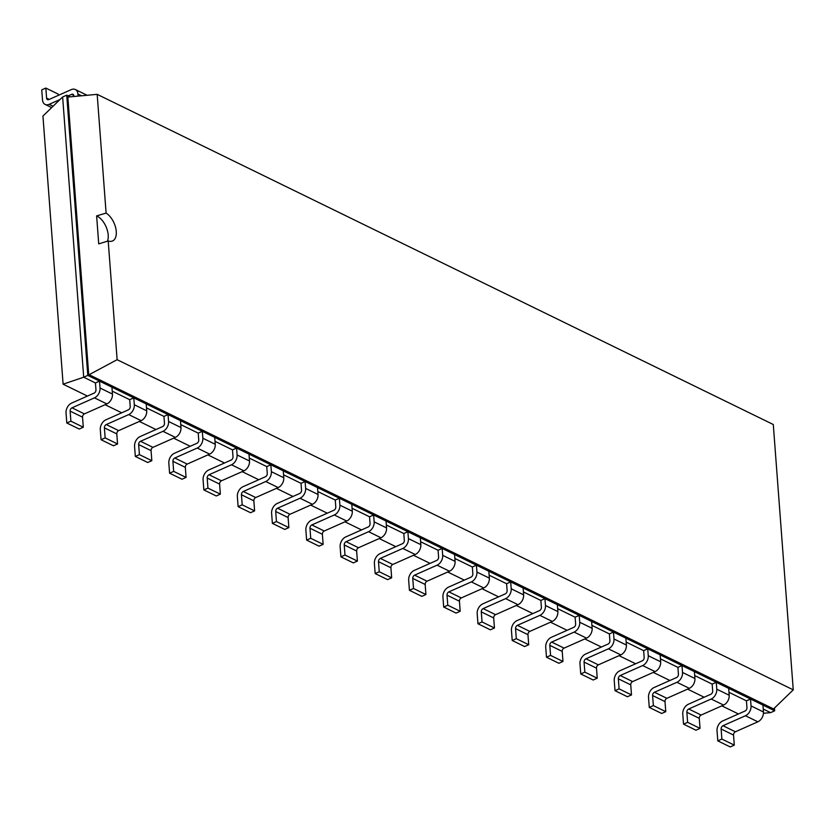 <?xml version="1.0" encoding="UTF-8"?>
<svg xmlns="http://www.w3.org/2000/svg" width="835" height="835" viewBox="0 0 835 835"><rect width="100%" height="100%" fill="white"/><g stroke="black" fill="none" stroke-linecap="round" stroke-linejoin="round"><path stroke-width="1.25" d="M63.105 384.194L83.709 377.211L62.635 96.985L42.94 116.044L63.105 384.194L87.435 396.072M105.095 404.704L121.701 412.803M139.362 421.435L155.957 429.534M173.628 438.166L190.223 446.266M207.884 454.898L224.49 462.997M242.15 471.629L258.746 479.728M276.416 488.35L293.012 496.46M310.672 505.081L327.278 513.191M344.938 521.812L361.534 529.922M379.205 538.544L395.8 546.654M413.471 555.275L430.067 563.385M447.727 572.006L464.323 580.116M481.993 588.738L498.589 596.848M516.26 605.469L532.855 613.579M550.516 622.2L567.111 630.31M584.782 638.932L601.377 647.041M619.048 655.663L635.644 663.773M653.304 672.394L669.9 680.504M687.57 689.125L704.166 697.235M721.837 705.857L738.432 713.967M763.451 713.288L770.58 712.631L774.671 710.815L774.462 708.038M763.232 709.04L770.58 712.631M728.976 692.309L746.438 700.836L746.96 707.725A2.672 1.879 116 0 1 745.091 711.003L722.63 720.981A8.016 5.626 -64 0 0 717.035 730.813L717.797 740.875L721.878 739.058L721.127 728.997L733.537 735.061L734.289 745.123L721.878 739.058M694.71 675.578L712.172 684.105L712.693 690.994A2.672 1.879 116 0 1 710.825 694.271L688.374 704.249A8.016 5.626 -64 0 0 682.769 714.082L683.531 724.143L687.622 722.327L686.861 712.265L699.271 718.33L700.033 728.391L687.622 722.327M660.443 658.846L677.916 667.374L678.427 674.262A2.672 1.879 116 0 1 676.559 677.54L654.108 687.518A8.016 5.626 -64 0 0 648.513 697.35L649.265 707.412L653.356 705.596L652.594 695.534L665.004 701.598L665.766 711.66L653.356 705.596M626.187 642.115L643.649 650.642L644.171 657.531A2.672 1.879 116 0 1 642.303 660.809L619.841 670.787A8.016 5.626 -64 0 0 614.247 680.619L615.009 690.681L619.09 688.865L618.338 678.803L630.749 684.867L631.5 694.929L619.09 688.865M591.921 625.384L609.383 633.911L609.905 640.8A2.672 1.879 116 0 1 608.037 644.077L585.585 654.055A8.016 5.626 -64 0 0 579.981 663.888L580.742 673.949L584.834 672.133L584.072 662.072L596.482 668.136L597.244 678.197L584.834 672.133M557.655 608.652L575.127 617.18L575.639 624.069A2.672 1.879 116 0 1 573.77 627.346L551.319 637.324A8.016 5.626 -64 0 0 545.725 647.156L546.476 657.218L550.568 655.402L549.806 645.34L562.216 651.404L562.978 661.466L550.568 655.402M523.388 591.921L540.861 600.448L541.383 607.337A2.672 1.879 116 0 1 539.514 610.615L517.053 620.593A8.016 5.626 -64 0 0 511.458 630.425L512.21 640.487L516.301 638.671L515.55 628.609L527.96 634.673L528.712 644.735L516.301 638.671M489.133 575.19L506.594 583.717L507.116 590.606A2.672 1.879 116 0 1 505.248 593.894L482.797 603.862A8.016 5.626 -64 0 0 477.192 613.694L477.954 623.755L482.045 621.939L481.284 611.878L493.694 617.942L494.456 628.003L482.045 621.939M454.866 558.458L472.339 566.986L472.85 573.875A2.672 1.879 116 0 1 470.982 577.162L448.531 587.13A8.016 5.626 -64 0 0 442.936 596.962L443.688 607.024L447.779 605.218L447.017 595.146L459.427 601.21L460.189 611.272L447.779 605.218M420.6 541.727L438.072 550.255L438.594 557.143A2.672 1.879 116 0 1 436.726 560.431L414.264 570.399A8.016 5.626 -64 0 0 408.67 580.231L409.421 590.293L413.513 588.487L412.761 578.415L425.172 584.479L425.923 594.541L413.513 588.487M386.344 524.996L403.806 533.523L404.328 540.412A2.672 1.879 116 0 1 402.46 543.7L380.008 553.668A8.016 5.626 -64 0 0 374.404 563.5L375.166 573.561L379.257 571.756L378.495 561.684L390.905 567.748L391.667 577.81L379.257 571.756M352.078 508.264L369.55 516.792L370.062 523.681A2.672 1.879 116 0 1 368.193 526.968L345.742 536.936A8.016 5.626 -64 0 0 340.148 546.768L340.899 556.841L344.991 555.024L344.229 544.952L356.639 551.016L357.401 561.078L344.991 555.024M317.811 491.533L335.284 500.061L335.795 506.949A2.672 1.879 116 0 1 333.937 510.237L311.476 520.205A8.016 5.626 -64 0 0 305.881 530.037L306.633 540.109L310.724 538.293L309.973 528.221L322.383 534.285L323.135 544.347L310.724 538.293M283.556 474.802L301.017 483.329L301.539 490.218A2.672 1.879 116 0 1 299.671 493.506L277.22 503.474A8.016 5.626 -64 0 0 271.615 513.306L272.377 523.378L276.458 521.562L275.707 511.49L288.117 517.554L288.868 527.616L276.458 521.562M249.289 458.071L266.751 466.598L267.273 473.487A2.672 1.879 116 0 1 265.405 476.775L242.954 486.742A8.016 5.626 -64 0 0 237.359 496.574L238.111 506.647L242.202 504.831L241.44 494.758L253.85 500.823L254.612 510.884L242.202 504.831M215.023 441.339L232.495 449.867L233.007 456.766A2.672 1.879 116 0 1 231.149 460.043L208.687 470.011A8.016 5.626 -64 0 0 203.093 479.843L203.844 489.915L207.936 488.099L207.184 478.037L219.595 484.091L220.346 494.153L207.936 488.099M180.767 424.608L198.229 433.135L198.751 440.035A2.672 1.879 116 0 1 196.883 443.312L174.431 453.28A8.016 5.626 -64 0 0 168.827 463.112L169.588 473.184L173.67 471.368L172.918 461.306L185.328 467.36L186.08 477.422L173.67 471.368M146.501 407.877L163.963 416.414L164.485 423.303A2.672 1.879 116 0 1 162.616 426.581L140.165 436.548A8.016 5.626 -64 0 0 134.571 446.381L135.322 456.453L139.414 454.637L138.652 444.575L151.062 450.629L151.824 460.69L139.414 454.637M112.234 391.145L129.707 399.683L130.218 406.572A2.672 1.879 116 0 1 128.36 409.849L105.899 419.817A8.016 5.626 -64 0 0 100.304 429.66L101.056 439.721L105.147 437.905L104.396 427.844L116.806 433.897L117.558 443.959L105.147 437.905M62.635 96.985L66.727 95.169L87.79 375.406L83.709 377.211L95.441 382.952L95.962 389.841A2.672 1.879 116 0 1 94.094 393.118L71.643 403.086A8.016 5.626 -64 0 0 66.038 412.928L66.8 422.99L70.881 421.174L70.13 411.112L82.54 417.166L83.291 427.228L70.881 421.174M70.161 96.85L66.727 95.169L67.844 97.058L88.698 374.498L773.554 708.915L793.25 689.856L773.293 424.514L97.173 94.345L106.108 213.092A15.781 8.642 -113.9 0 1 116.263 231.472A15.781 8.642 -113.9 0 1 112.548 240.96A15.781 8.642 -113.9 0 1 108.206 240.96L117.13 359.697L793.25 689.856M68.199 95.889L71.633 94.355A2.672 1.879 -64 0 1 72.979 94.324A2.672 1.879 -64 0 1 73.856 95.827L73.908 96.495M117.13 359.697L87.79 375.406L99.532 381.136L95.441 382.952M721.127 728.997A2.672 1.879 -64 0 1 722.995 725.719L745.446 715.752A8.016 5.626 116 0 0 751.041 705.909L763.451 711.973L762.939 705.084L774.671 710.815L773.554 708.915M111.942 387.189L99.532 381.136L100.043 388.024A8.016 5.626 116 0 1 94.449 397.857L71.998 407.824L84.408 413.889L106.859 403.921A8.016 5.626 116 0 0 112.454 394.078L111.942 387.189L133.798 397.867L129.707 399.683M686.861 712.265A2.672 1.879 -64 0 1 688.729 708.988L711.18 699.02A8.016 5.626 116 0 0 716.785 689.178L729.195 695.242L728.673 688.353L750.529 699.02L746.438 700.836M104.396 427.844A2.672 1.879 -64 0 1 106.254 424.556L128.715 414.588A8.016 5.626 116 0 0 134.31 404.756L146.72 410.81L146.209 403.921L168.054 414.598L163.963 416.414M652.594 695.534A2.672 1.879 -64 0 1 654.463 692.257L676.924 682.289A8.016 5.626 116 0 0 682.519 672.446L694.929 678.511L694.407 671.622L716.263 682.289L712.172 684.105M138.652 444.575A2.672 1.879 -64 0 1 140.52 441.287L162.971 431.319A8.016 5.626 116 0 0 168.576 421.487L180.986 427.541L180.464 420.652L202.32 431.33L198.229 433.135M618.338 678.803A2.672 1.879 -64 0 1 620.207 675.525L642.658 665.558A8.016 5.626 116 0 0 648.252 655.715L660.662 661.779L660.151 654.89L681.997 665.558L677.916 667.374M172.918 461.306A2.672 1.879 -64 0 1 174.786 458.018L197.237 448.051A8.016 5.626 116 0 0 202.842 438.218L215.253 444.272L214.731 437.383L236.587 448.061L232.495 449.867M584.072 662.072A2.672 1.879 -64 0 1 585.94 658.794L608.391 648.826A8.016 5.626 116 0 0 613.996 638.984L626.407 645.048L625.885 638.159L647.741 648.826L643.649 650.642M207.184 478.037A2.672 1.879 -64 0 1 209.042 474.75L231.504 464.782A8.016 5.626 116 0 0 237.098 454.95L249.508 461.003L248.997 454.115L270.843 464.792L266.751 466.598M549.806 645.34A2.672 1.879 -64 0 1 551.674 642.063L574.136 632.095A8.016 5.626 116 0 0 579.73 622.252L592.14 628.317L591.618 621.428L613.474 632.095L609.383 633.911M241.44 494.758A2.672 1.879 -64 0 1 243.309 491.481L265.77 481.513A8.016 5.626 116 0 0 271.365 471.681L283.775 477.735L283.253 470.846L305.109 481.513L301.017 483.329M515.55 628.609A2.672 1.879 -64 0 1 517.418 625.332L539.869 615.364A8.016 5.626 116 0 0 545.464 605.521L557.874 611.585L557.362 604.697L579.208 615.364L575.127 617.18M275.707 511.49A2.672 1.879 -64 0 1 277.575 508.212L300.026 498.245A8.016 5.626 116 0 0 305.631 488.412L318.041 494.466L317.519 487.577L339.375 498.245L335.284 500.061M481.284 611.878A2.672 1.879 -64 0 1 483.152 608.6L505.603 598.632A8.016 5.626 116 0 0 511.208 588.79L523.618 594.854L523.096 587.965L544.952 598.632L540.861 600.448M309.973 528.221A2.672 1.879 -64 0 1 311.831 524.944L334.292 514.976A8.016 5.626 116 0 0 339.887 505.144L352.297 511.197L351.786 504.309L373.631 514.976L369.55 516.792M447.017 595.146A2.672 1.879 -64 0 1 448.886 591.869L471.347 581.901A8.016 5.626 116 0 0 476.942 572.058L489.352 578.123L488.83 571.234L510.686 581.901L506.594 583.717M344.229 544.952A2.672 1.879 -64 0 1 346.097 541.675L368.559 531.707A8.016 5.626 116 0 0 374.153 521.865L386.563 527.929L386.041 521.04L407.897 531.707L403.806 533.523M412.761 578.415A2.672 1.879 -64 0 1 414.619 575.138L437.081 565.17A8.016 5.626 116 0 0 442.675 555.327L455.085 561.391L454.574 554.503L476.42 565.17L472.339 566.986M378.495 561.684A2.672 1.879 -64 0 1 380.363 558.406L402.814 548.438A8.016 5.626 116 0 0 408.419 538.596L420.83 544.66L420.308 537.771L442.164 548.438L438.072 550.255M81.59 95.785L77.937 94.011A8.016 5.626 -64 0 0 75.327 89.522A8.016 5.626 -64 0 0 71.278 89.616L48.816 99.584A2.672 1.879 116 0 1 47.47 99.615A2.672 1.879 116 0 1 46.593 98.123L45.841 88.061L58.252 94.125L58.346 95.357M53.075 106.233L49.171 104.333A8.016 5.626 116 0 1 45.121 104.427A8.016 5.626 116 0 1 42.502 99.939L41.75 89.877L45.841 88.061M49.171 104.333L60.016 99.522M77.937 94.011L78.104 96.108M71.998 407.824A2.672 1.879 -64 0 0 70.13 411.112M763.451 711.973A8.016 5.626 116 0 1 757.856 721.805L735.405 731.784A2.672 1.879 -64 0 0 733.537 735.061M717.797 740.875L730.207 746.939L734.289 745.123M84.408 413.889A2.672 1.879 -64 0 0 82.54 417.166M66.8 422.99L79.21 429.044L83.291 427.228M751.041 705.909L750.529 699.02L762.939 705.084M134.31 404.756L133.798 397.867L146.209 403.921M729.195 695.242A8.016 5.626 116 0 1 723.59 705.074L701.139 715.052A2.672 1.879 -64 0 0 699.271 718.33M683.531 724.143L695.941 730.207L700.033 728.391M146.72 410.81A8.016 5.626 116 0 1 141.125 420.652L118.664 430.62A2.672 1.879 -64 0 0 116.806 433.897M101.056 439.721L113.466 445.775L117.558 443.959M716.785 689.178L716.263 682.289L728.673 688.353M168.576 421.487L168.054 414.598L180.464 420.652M694.929 678.511A8.016 5.626 116 0 1 689.334 688.343L666.873 698.321A2.672 1.879 -64 0 0 665.004 701.598M649.265 707.412L661.675 713.476L665.766 711.66M180.986 427.541A8.016 5.626 116 0 1 175.381 437.383L152.93 447.351A2.672 1.879 -64 0 0 151.062 450.629M135.322 456.453L147.732 462.506L151.824 460.69M682.519 672.446L681.997 665.558L694.407 671.622M202.842 438.218L202.32 431.33L214.731 437.383M660.662 661.779A8.016 5.626 116 0 1 655.068 671.611L632.617 681.59A2.672 1.879 -64 0 0 630.749 684.867M615.009 690.681L627.419 696.745L631.5 694.929M215.253 444.272A8.016 5.626 116 0 1 209.648 454.115L187.197 464.083A2.672 1.879 -64 0 0 185.328 467.36M169.588 473.184L181.999 479.238L186.08 477.422M648.252 655.715L647.741 648.826L660.151 654.89M237.098 454.95L236.587 448.061L248.997 454.115M626.407 645.048A8.016 5.626 116 0 1 620.802 654.88L598.351 664.858A2.672 1.879 -64 0 0 596.482 668.136M580.742 673.949L593.153 680.014L597.244 678.197M249.508 461.003A8.016 5.626 116 0 1 243.914 470.846L221.452 480.814A2.672 1.879 -64 0 0 219.595 484.091M203.844 489.915L216.255 495.969L220.346 494.153M613.996 638.984L613.474 632.095L625.885 638.159M271.365 471.681L270.843 464.792L283.253 470.846M592.14 628.317A8.016 5.626 116 0 1 586.546 638.149L564.084 648.127A2.672 1.879 -64 0 0 562.216 651.404M546.476 657.218L558.886 663.282L562.978 661.466M283.775 477.735A8.016 5.626 116 0 1 278.18 487.577L255.719 497.545A2.672 1.879 -64 0 0 253.85 500.823M238.111 506.647L250.521 512.7L254.612 510.884M579.73 622.252L579.208 615.364L591.618 621.428M305.631 488.412L305.109 481.513L317.519 487.577M557.874 611.585A8.016 5.626 116 0 1 552.279 621.417L529.828 631.396A2.672 1.879 -64 0 0 527.96 634.673M512.21 640.487L524.62 646.551L528.712 644.735M318.041 494.466A8.016 5.626 116 0 1 312.436 504.309L289.985 514.277A2.672 1.879 -64 0 0 288.117 517.554M272.377 523.378L284.787 529.432L288.868 527.616M545.464 605.521L544.952 598.632L557.362 604.697M339.887 505.144L339.375 498.245L351.786 504.309M523.618 594.854A8.016 5.626 116 0 1 518.013 604.686L495.562 614.664A2.672 1.879 -64 0 0 493.694 617.942M477.954 623.755L490.364 629.82L494.456 628.003M352.297 511.197A8.016 5.626 116 0 1 346.702 521.04L324.241 531.008A2.672 1.879 -64 0 0 322.383 534.285M306.633 540.109L319.043 546.163L323.135 544.347M511.208 588.79L510.686 581.901L523.096 587.965M374.153 521.865L373.631 514.976L386.041 521.04M489.352 578.123A8.016 5.626 116 0 1 483.757 587.955L461.296 597.933A2.672 1.879 -64 0 0 459.427 601.21M443.688 607.024L456.098 613.088L460.189 611.272M386.563 527.929A8.016 5.626 116 0 1 380.969 537.771L358.507 547.739A2.672 1.879 -64 0 0 356.639 551.016M340.899 556.841L353.309 562.894L357.401 561.078M476.942 572.058L476.42 565.17L488.83 571.234M408.419 538.596L407.897 531.707L420.308 537.771M455.085 561.391A8.016 5.626 116 0 1 449.491 571.223L427.029 581.202A2.672 1.879 -64 0 0 425.172 584.479M409.421 590.293L421.832 596.357L425.923 594.541M420.83 544.66A8.016 5.626 116 0 1 415.225 554.503L392.774 564.47A2.672 1.879 -64 0 0 390.905 567.748M375.166 573.561L387.576 579.626L391.667 577.81M442.675 555.327L442.164 548.438L454.574 554.503M67.844 97.058L97.173 94.345M98.728 243.883L108.206 240.96M98.728 243.904L96.62 215.889L106.108 213.092M96.62 215.91A15.781 8.642 -113.9 0 1 108.206 235.042A15.781 8.642 -113.9 0 1 107.454 241.2M71.633 94.355L73.783 95.409M49.223 99.407L46.593 98.123M112.454 394.078L100.043 388.024M106.859 403.921L94.449 397.857M722.995 725.719L735.405 731.784M745.446 715.752L757.856 721.805M106.254 424.556L118.664 430.62M128.715 414.588L141.125 420.652M688.729 708.988L701.139 715.052M711.18 699.02L723.59 705.074M140.52 441.287L152.93 447.351M162.971 431.319L175.381 437.383M654.463 692.257L666.873 698.321M676.924 682.289L689.334 688.343M174.786 458.018L187.197 464.083M197.237 448.051L209.648 454.115M620.207 675.525L632.617 681.59M642.658 665.558L655.068 671.611M209.042 474.75L221.452 480.814M231.504 464.782L243.914 470.846M585.94 658.794L598.351 664.858M608.391 648.826L620.802 654.88M243.309 491.481L255.719 497.545M265.77 481.513L278.18 487.577M551.674 642.063L564.084 648.127M574.136 632.095L586.546 638.149M277.575 508.212L289.985 514.277M300.026 498.245L312.436 504.309M517.418 625.332L529.828 631.396M539.869 615.364L552.279 621.417M311.831 524.944L324.241 531.008M334.292 514.976L346.702 521.04M483.152 608.6L495.562 614.664M505.603 598.632L518.013 604.686M346.097 541.675L358.507 547.739M368.559 531.707L380.969 537.771M448.886 591.869L461.296 597.933M471.347 581.901L483.757 587.955M380.363 558.406L392.774 564.47M402.814 548.438L415.225 554.503M414.619 575.138L427.029 581.202M437.081 565.17L449.491 571.223M87.111 95.284L75.327 89.522M51.655 107.611L45.121 104.427"/></g></svg>
